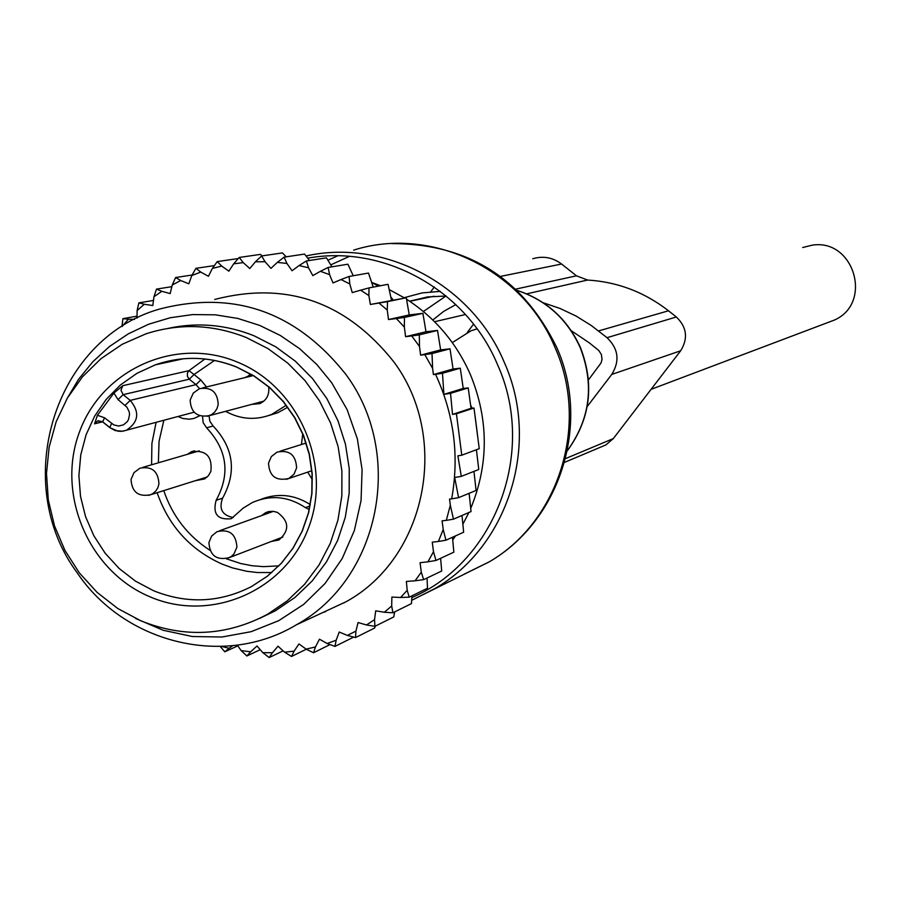 <?xml version="1.0" encoding="UTF-8"?>
<svg xmlns="http://www.w3.org/2000/svg" width="901" height="901" viewBox="0 0 901 901"><rect width="100%" height="100%" fill="white"/><g stroke="black" fill="none" stroke-linecap="round" stroke-linejoin="round"><path stroke-width="1.35" d="M168.543 328.302C197.612 322.062 226.196 324.597 254.307 335.893L275.796 346.862L295.404 361.245L312.579 378.657L326.894 398.647L337.954 420.711L345.466 444.238L349.239 468.621L349.171 493.219L345.263 517.377L337.627 540.465L326.466 561.875L312.095 581.066L294.886 597.521L275.301 610.822L259.454 618.491M246.367 337.571L268.002 348.608L287.723 363.08L305.011 380.605L319.416 400.742L330.554 422.929L338.112 446.614L341.907 471.167L341.839 495.922L337.909 520.237L330.228 543.472L319.01 565.028L304.549 584.332L287.228 600.888L267.529 614.279C226.601 636.038 184.412 638.235 140.95 620.868L117.862 608.569L97.094 592.385L79.288 572.811L64.951 550.432L54.522 525.925L48.305 500.01L46.492 473.475L49.138 447.121L56.166 421.724L67.384 398.062L82.453 376.832L100.935 358.711L122.288 344.238L145.861 333.866C179.434 323.042 212.94 324.281 246.367 337.571M113.931 393.016L118.031 399.616L126.928 407.173L129.192 411.813L129.541 414.404L128.55 419.438L127.266 421.645L123.46 424.867L118.639 426.027L113.774 424.9L104.55 417.794L97.421 415.282L113.931 393.016L122.851 385.662L188.985 370.66L204.91 358.992M97.421 415.282L94.571 423.819L102.579 421.814M208.998 415.823L209.922 421.386L213.132 426.004L206.588 427.806L203.153 422.637L202.556 416.442M206.588 427.806C227.3 449.937 230.476 474.106 216.116 500.325C212.512 514.032 217.569 520.147 231.298 518.706L243.101 508.175L252.449 502.476C270.739 494.604 288.41 496.327 305.45 507.646L309.257 509.482M312.287 479.591L307.703 472.101M301.441 444.531L302.736 433.91M286.203 405.281L271.595 414.46C255.907 420.542 240.567 419.494 225.577 411.329M261.639 515.575L265.66 512.669L268.915 511.554L273.217 511.329L277.418 512.387C289.244 521.217 289.75 530.419 278.938 539.992L271.28 541.467M187.385 454.341L191.485 451.716C205.991 449.824 212.456 456.402 210.868 471.448L208.379 475.739L204.651 478.915L195.382 480.683M244.835 377.643L251.514 374.523M268.644 386.777C269.613 394.638 266.673 400.258 259.815 403.637L251.672 404.38M233.235 517.534C222.175 515.338 218.639 508.874 222.615 498.152C236.895 472.068 233.742 448.011 213.132 426.004M310.271 504.571C294.345 494.491 277.823 492.768 260.716 499.413M268.802 415.519L277.823 412.714L287.712 407.275M221.691 646.467L229.113 648.292L232.728 645.679M237.323 645.127L241.119 650.578L250.658 651.806L246.874 655.984L260.22 649.689M463.238 388.444L468.216 387.914L471.054 408.322L452.505 414.415L450.545 393.343L443.911 394.368L463.238 388.444L460.287 368.194L453.079 368.993L450.004 348.822L440.634 349.892L437.526 330.442L425.993 331.771L422.907 313.323L409.257 314.933L406.272 297.78L370.356 304.47L378.972 303.063L387.25 310L388.489 319.54L396.339 318.56L404.358 327.097L405.596 336.692L411.734 335.938L419.483 346.457L420.609 355.14L424.81 354.622L432.615 368.419L433.415 374.579L435.532 374.32C454.048 414.325 459.42 455.827 451.66 498.839L449.543 499.086L450.331 505.224L446.288 520.384L442.087 520.857L443.213 529.506L438.393 541.478L432.255 542.165L433.494 551.727L427.919 561.819L420.069 562.697L421.296 572.203L415.057 580.796L406.362 581.438L407.196 590.346L400.585 597.476L391.867 597.07L391.698 605.99L384.333 612.252L375.706 610.833L374.534 619.629L366.504 624.967L358.08 622.535L355.94 631.094L347.347 635.419L339.238 632.029L336.152 640.239L327.131 643.505L319.45 639.192L315.463 646.952L306.115 649.114L298.952 643.933L294.12 651.141L284.581 652.178L278.037 646.208L272.429 652.763L262.822 652.662L256.976 645.983L250.658 651.806M370.356 304.47L368.881 295.596L360.625 290.178L352.246 292.6L349.791 283.95L341.006 279.547L332.987 282.948L329.586 274.636L320.396 271.302L312.827 275.638L308.536 267.777L299.064 265.558L292.059 270.762L286.935 263.464L277.317 262.382L284.108 257.134L304.549 254.082L309.505 260.49M137.008 318.132L137.11 310.597L144.329 304.245L152.821 305.54L153.947 296.744L161.842 291.293L170.165 293.591L172.26 284.986L180.741 280.526L188.782 283.804L191.823 275.503L200.788 272.079L208.435 276.292L212.388 268.419L221.702 266.077L228.865 271.167L233.686 263.824L243.225 262.619L249.791 268.521L255.422 261.797L265.063 261.74L270.953 268.385L277.317 262.382M122.007 326.579L128.438 319.191L134.508 319.393M320.384 613.671L346.029 601.767C426.319 557.944 450.635 438.258 393.906 361.954C346.108 301.767 286.372 280.921 214.72 299.447M237.819 645.837L224.833 651.795L220.261 646.524M229.113 648.292L224.833 651.795M241.119 650.578L246.874 655.984M283.128 650.849L269.196 657.55L262.822 652.662M272.429 652.763L269.196 657.55M306.329 649.216L291.519 656.469L284.581 652.178M294.12 651.141L291.519 656.469M330.014 644.587L313.537 652.752L306.115 649.114M315.463 646.952L313.537 652.752M353.665 637.097L334.969 646.422L327.131 643.505M336.152 640.239L334.969 646.422M347.347 635.419L355.512 637.581L355.94 631.094M366.504 624.967L374.917 626.33L374.534 619.629M384.333 612.252L392.892 612.793L391.698 605.99M400.585 597.476L409.212 597.172L407.196 590.346M415.057 580.796L423.639 579.647L421.296 572.203M427.919 561.819L435.983 560.467L433.494 551.727M443.213 529.506L445.939 540.195L438.393 541.478M450.331 505.224L453.462 519.167L446.288 520.384M435.532 374.32L442.47 373.273L443.911 394.368M451.66 498.839L458.575 497.667L454.678 477.474L461.289 476.37L457.866 455.838L461.785 455.196L456.424 413.796L452.505 414.415M453.079 368.993L433.415 374.579M460.287 368.194L442.47 373.273M432.615 368.419L432.018 353.564L424.81 354.622M440.634 349.892L420.609 355.14M450.004 348.822L432.018 353.564M419.483 346.457L419.325 334.857L411.734 335.938M425.993 331.771L405.596 336.692M437.526 330.442L419.325 334.857M404.358 327.097L404.459 317.434L396.339 318.56M409.257 314.933L388.489 319.54M422.907 313.323L404.459 317.434M387.25 310L387.543 301.621L378.972 303.063M406.272 297.78L387.543 301.621M391.473 300.157L388.049 284.299L369.005 287.903L368.881 295.596M360.625 290.178L369.005 287.903M373.217 287.104L368.498 273.059L349.126 276.461L349.791 283.95M341.006 279.547L349.126 276.461M353.237 275.74L347.876 264.207L328.144 267.451L329.586 274.636M320.396 271.302L328.144 267.451M331.928 266.831L326.455 257.855L306.374 260.975L308.536 267.777M299.064 265.558L306.374 260.975M286.935 263.464L284.108 257.134M286.203 256.819L282.441 252.922L261.628 255.952L265.063 261.74M255.422 261.797L261.628 255.952M262.191 255.873L260.412 254.397L239.238 257.449L243.225 262.619M233.686 263.824L239.238 257.449M238.281 258.542L217.242 261.594L221.702 266.077M212.388 268.419L217.242 261.594M214.393 265.592L195.945 268.318L200.788 272.079M191.823 275.503L195.945 268.318M180.741 280.526L175.594 277.531L172.26 284.986M161.842 291.293L156.492 289.108L153.947 296.744M144.329 304.245L138.855 302.871L137.11 310.597M128.438 319.191L122.919 318.661L121.995 326.365M476.404 449.745L478.769 469.5L461.289 476.37M471.054 408.322L473.994 408.007L479.253 448.687L461.785 455.196M473.994 408.007L456.424 413.796M468.216 387.914L450.545 393.343M390.775 296.913L393.106 299.898M135.578 618.458L163.171 630.261L192.33 636.523L222.018 637.007L251.165 631.669L278.724 620.676L303.682 604.402L325.115 583.443L342.211 558.519L354.352 530.543L361.064 500.539L362.089 469.624L357.37 438.911L347.099 409.572L331.647 382.666L316.78 364.466L299.571 348.642L280.391 335.521L259.646 325.385L237.796 318.436L215.294 314.821L192.611 314.584L170.244 317.749L148.642 324.225L128.269 333.866L109.539 346.457L92.837 361.74L78.5 379.377L66.832 399.008M345.961 374.523C405.157 454.25 379.873 579.242 296.238 624.877C224.878 668.024 124.924 643.731 77.272 572.912C10.238 482.981 54.139 339.204 159.207 309.144C233.843 289.84 296.091 311.622 345.961 374.523M470.637 405.259L472.113 408.209M475.086 416.127L477.248 432.694M378.454 286.113L371.662 282.475M473.949 471.403L476.088 490.437L458.575 497.667M469.128 493.32L471.054 511.565L453.462 519.167M461.988 515.485L463.655 532.232L445.939 540.195M452.471 537.255L453.856 552.155L435.983 560.467M440.612 558.316L441.704 571.02L423.639 579.647M427.029 578.025L427.513 588.24L409.212 597.172M411.96 595.831L411.453 603.602L392.892 612.793M394.649 611.925L393.771 616.915L374.917 626.33M375.221 626.172L374.692 627.986L355.512 637.581M137.031 316.161L122.919 318.661M153.474 300.427L138.855 302.871M171.854 286.664L156.492 289.108M192.104 275.019L175.594 277.531M526.68 293.85L587.587 280.042L576.46 275.819L561.593 264.027C552.775 257.438 543.157 255.681 532.75 258.756M543.224 302.747L560.039 308.457L576.156 316.093L591.349 325.565L607.037 337.684C618.446 348.755 620.023 360.997 611.745 374.433L587.204 406.542M587.587 280.042C617.5 281.867 644.463 292.115 668.508 310.789L676.336 316.983C686.855 327.153 688.296 338.416 680.649 350.782L613.311 438.596L605.911 444.903L601.969 446.569M434.327 287.014L430.734 291.778M426.781 297.037L426.162 297.859M571.234 330.656L589.4 342.932L598.793 350.489L601.406 354.577L602.026 359.398L601.091 362.9L588.488 379.862M473.554 324.169L467.371 332.334M452.313 342.617L470.941 330.825L477.091 328.842M802.712 247.527L811.846 245.241C853.776 237.932 873.418 302.905 834.461 320.035L827.084 322.828M330.746 264.883L349.408 256.368M327.93 260.265L337.65 255.828M353.642 250.129C431.027 225.453 522.839 269.365 554.993 347.493C589.457 424.011 559.318 521.172 489.299 561.819L463.992 574.252M404.155 297.713L421.938 292.949L440.307 291.361M306.025 255.985C384.513 238.247 472.169 284.817 504.267 362.326C540.623 443.101 508.941 545.601 435.262 588.376L412.703 599.829M409.606 301.204L427.637 296.913L446.198 296.024L427.637 296.913L409.606 301.204M307.714 258.17C383.826 244.148 466.594 290.167 497.521 364.646C536.861 451.221 495.708 561.672 411.847 597.577M325.452 611.756L324.675 611.678M423.38 311.509L445.961 296.024M517.264 290.494C546.254 300.157 567.225 319.145 580.154 347.471C594.514 384.592 590.245 418.988 567.36 450.646M432.818 320.001L443.709 311.352L455.838 304.594M406.52 299.188C435.149 317.771 456.458 342.921 470.423 374.647C488.781 419.607 488.883 464.206 470.727 508.423M468.914 512.489L462.866 524.224M455.579 535.858L452.719 539.89M343.9 602.972L343.27 603.039M371.651 282.418L380.504 285.73M389.187 289.57L404.684 298.04M149.915 596.777C88.839 571.369 55.975 494.514 79.412 432.131C101.937 369.365 175.763 336.163 237.267 362.044C299.109 386.991 332.706 465.153 308.48 527.986C285.178 591.202 210.631 623.109 149.915 596.777M236.85 367.101L254.048 375.931L269.703 387.486L283.41 401.497L294.785 417.58L303.524 435.296L309.392 454.183L312.23 473.723L311.971 493.421L308.626 512.714L302.274 531.117L293.095 548.123L281.349 563.294L267.349 576.223L251.458 586.585C219.686 602.735 187.07 604.132 153.609 590.752L135.499 581.156L119.191 568.531L105.169 553.237L93.839 535.757L85.539 516.6L80.504 496.327L78.905 475.537L80.763 454.847L86.046 434.868L94.605 416.206L106.183 399.402L120.441 384.964L136.963 373.329L155.265 364.86C182.284 355.58 209.347 356.267 236.434 366.932M271.809 572.54L257.371 572.529L246.581 571.257L232.458 567.889L222.187 564.139C190.494 549.959 168.802 526.15 157.123 492.712M151.582 464.792L151.909 443.393L156.076 422.513M278.882 565.851L263.621 566.65L252.156 565.738L240.837 563.564L226.185 558.721M206.532 386.946L200.788 379.952L194.042 374.523L189.266 379.208L187.374 376.348L187.476 372.913L188.985 370.66L194.042 374.523L214.528 360.445M200.788 379.952L196.001 384.648L189.266 379.208L123.144 394.661L130.228 400.382L125.115 405.337M122.851 385.662L120.948 390.189L123.144 394.661L118.031 399.616M102.523 421.567L97.578 420.981L94.571 423.819M104.55 417.794L102.658 421.882L109.584 427.265M209.899 550.263C187.768 535.87 172.384 515.991 163.757 490.628M158.385 462.81L159.049 441.332L163.802 420.497M199.718 415.766L193.952 418.447L189.244 419.202L182.903 418.492L178.409 416.69M199.571 388.624L196.001 384.648L130.228 400.382C139.959 412.14 138.664 422.096 126.331 430.273L121.567 431.342L117.885 431.162L109.719 427.603L115.272 430.599L122.716 431.219L194.109 412.207M111.623 423.515L109.719 427.603M222.615 498.152L216.116 500.325M310 505.979L305.45 507.646M207.095 416.307L211.555 414.651L214.72 412.05L216.995 408.592L218.188 404.583C217.603 392.07 211.352 386.766 199.436 388.68L193.276 393.084L190.201 399.999M296.62 467.833C295.855 454.847 289.311 449.622 277.001 452.156L271.347 456.582L268.521 463.182C269.286 476.246 276.066 481.337 288.849 478.465L294.03 474.174L296.62 467.833M286.394 479.343L311.802 470.727M227.469 558.383L231.174 556.57L233.911 554.036L236.918 547.155C236.039 534 229.417 528.842 217.028 531.658L211.645 536.072L208.953 542.492M148.676 495.415L152.686 493.725L155.67 491.158L157.821 487.813L158.948 483.938C158.249 471.234 151.897 465.997 139.88 468.205L134.012 472.62L131.084 479.343M392.757 299.436L391.372 299.718M515.8 289.108L576.46 275.819M500.517 276.404L561.593 264.027M598.534 330.937L668.508 310.789M607.037 337.684L676.336 316.983M434.575 321.725L465.468 314.517M613.311 438.596L565.546 458.598M680.649 350.782L611.745 374.433M391.856 243.585C467.72 243.63 522.636 278.161 556.627 347.189C590.91 423.211 560.58 520.496 489.299 561.819L411.678 600.257M324.416 612.162L323.786 612.094M409.73 301.294L434.034 296.226M517.163 290.392C546.344 300.01 567.416 319.022 580.39 347.426C594.773 384.603 590.414 419.044 567.337 450.782M267.529 614.279L275.301 610.822M183.534 358.733L155.265 364.86C182.329 355.546 209.449 356.289 236.625 367.101L253.812 375.908L269.467 387.486L283.184 401.508L294.571 417.602L303.322 435.352L309.189 454.262L312.039 473.836L311.791 493.545L308.446 512.849L302.105 531.241L292.949 548.225L281.236 563.362L267.282 576.257L251.458 586.585M98.783 420.688L97.578 420.981L102.658 421.882L109.652 427.547M248.924 375.233L251.616 374.591M265.66 512.669L268.464 511.655M277.823 412.714L271.595 414.46M191.485 451.716L194.515 450.838M190.167 400.224C190.899 412.669 197.42 417.782 209.73 415.552L263.869 401.136M253.282 375.593L202.702 387.88M306.115 443.067L280.065 451.198M208.919 542.762C209.956 555.827 216.837 560.749 229.575 557.528L282.914 536.996M273.386 511.34L219.664 530.712M131.039 479.614C131.906 492.216 138.54 497.228 150.963 494.649L207.253 476.956M199.346 450.849L142.73 467.371M346.029 601.767L296.238 624.877M564.544 462.382L605.911 444.903M651.085 389.333L834.461 320.035"/></g></svg>
